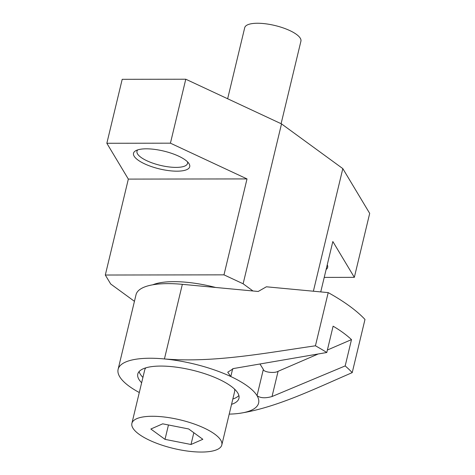 <?xml version="1.0" encoding="UTF-8"?>
<svg xmlns="http://www.w3.org/2000/svg" width="475" height="475" viewBox="0 0 475 475"><rect width="100%" height="100%" fill="white"/><g stroke="black" fill="none" stroke-linecap="round" stroke-linejoin="round"><path stroke-width="0.71" d="M231.562 404.338A52.018 16.506 -166.5 0 0 238.949 398.335A52.018 16.506 -166.5 0 0 230.933 386.128A52.018 16.506 -166.5 0 0 175.839 367.104A52.018 16.506 -166.5 0 0 137.786 374.051A52.018 16.506 -166.5 0 0 141.639 382.755M232.839 399.012A52.018 16.506 -166.5 0 0 238.883 395.503M139.294 392.528A72.248 22.925 13.5 0 1 129.236 386.288A72.248 22.925 13.5 0 1 118.115 369.33A72.248 22.925 13.5 0 1 164.433 358.946C213.881 362.953 265.026 353.091 315.436 345.794L328.207 292.612A173.399 55.017 -166.5 0 1 364.984 319.449L352.218 372.632C314.207 389.019 275.928 407.894 239.073 413.398A72.248 22.925 13.5 0 1 229.211 414.117M352.218 372.632A173.399 55.017 -166.5 0 0 345.177 365.922L272.027 396.53C265.371 398.412 260.371 398.127 257.034 395.675A72.248 22.925 13.5 0 1 239.073 413.398M345.177 365.922L351.494 339.607C346.382 334.839 340.254 330.363 333.106 326.188L326.788 352.503A173.399 55.017 -166.5 0 0 315.436 345.794M260.175 364.343L263.34 369.407C263.411 372.168 274.378 373.588 278.083 371.313L317.805 354.16M327.382 350.022L351.494 339.607M118.115 369.33L136.028 294.714A72.248 22.925 13.5 0 1 182.347 284.329L258.204 291.472L266.392 286.793L328.207 292.612M182.347 284.329L164.433 358.946A72.248 22.925 13.5 0 1 230.803 376.538L227.739 372.21L233.629 368.517L326.788 352.503M232.685 368.689L230.803 376.538A72.248 22.925 13.5 0 1 257.034 395.675L263.34 369.407M139.127 371.551A52.018 16.506 -166.5 0 0 142.916 377.423M326.129 269.462A28.898 9.168 -166.5 0 0 327.245 264.818M176.949 171.178A28.898 9.168 -166.5 0 0 188.818 163.37A28.898 9.168 -166.5 0 0 146.3 148.817A28.898 9.168 -166.5 0 0 135.856 150.658A28.898 9.168 -166.5 0 0 143.325 163.222A28.898 9.168 -166.5 0 0 176.949 171.178M137.78 149.868A26.012 8.253 -166.5 0 0 136.972 151.258A26.012 8.253 -166.5 0 0 149.31 161.827A26.012 8.253 -166.5 0 0 176.059 167.396A26.012 8.253 -166.5 0 0 187.554 163.406A26.012 8.253 -166.5 0 0 187.471 161.797M215.597 287.458A63.579 20.176 -166.5 0 0 173.838 281.651A63.579 20.176 -166.5 0 0 152.79 284.792M252.997 290.985L243.129 283.783L223.98 274.847L247.012 178.915L128.339 179.099L106.845 143.272L122.2 79.319L185.778 79.218L281.515 123.892L342.819 168.613L369.692 213.394L354.338 277.347L332.838 241.526L320.744 291.911M247.012 178.915L170.424 143.177L106.845 143.272M324.229 277.394L354.338 277.347M313.381 291.217L342.819 168.613M243.129 283.783L281.515 123.892M170.424 143.177L185.778 79.218M223.98 274.847L105.308 275.031L110.687 283.991L134.443 301.316M105.308 275.031L128.339 179.099M154.66 284.103A57.802 18.341 -166.5 0 0 154.203 284.567M281.105 123.696L300.918 41.177A28.898 9.168 -166.5 0 0 296.465 34.396A28.898 9.168 -166.5 0 0 265.858 23.827A28.898 9.168 -166.5 0 0 244.714 27.687L227.65 98.758M145.908 367.816A46.241 14.672 -166.5 0 0 144.685 370.072L131.89 423.367A46.241 14.672 -166.5 0 0 139.009 434.221A46.241 14.672 -166.5 0 0 187.981 451.131A46.241 14.672 -166.5 0 0 221.807 444.956A46.241 14.672 -166.5 0 0 214.688 434.103A46.241 14.672 -166.5 0 0 165.716 417.192A46.241 14.672 -166.5 0 0 131.89 423.367M165.009 439.357L150.848 429.026L162.693 423.831L188.688 428.967L202.849 439.298L191.003 444.487L165.009 439.357L168.459 424.971M193.83 432.719L191.003 444.487M221.807 444.956L234.608 391.655A46.241 14.672 -166.5 0 0 234.537 389.096M278.083 371.313L272.027 396.53"/></g></svg>
